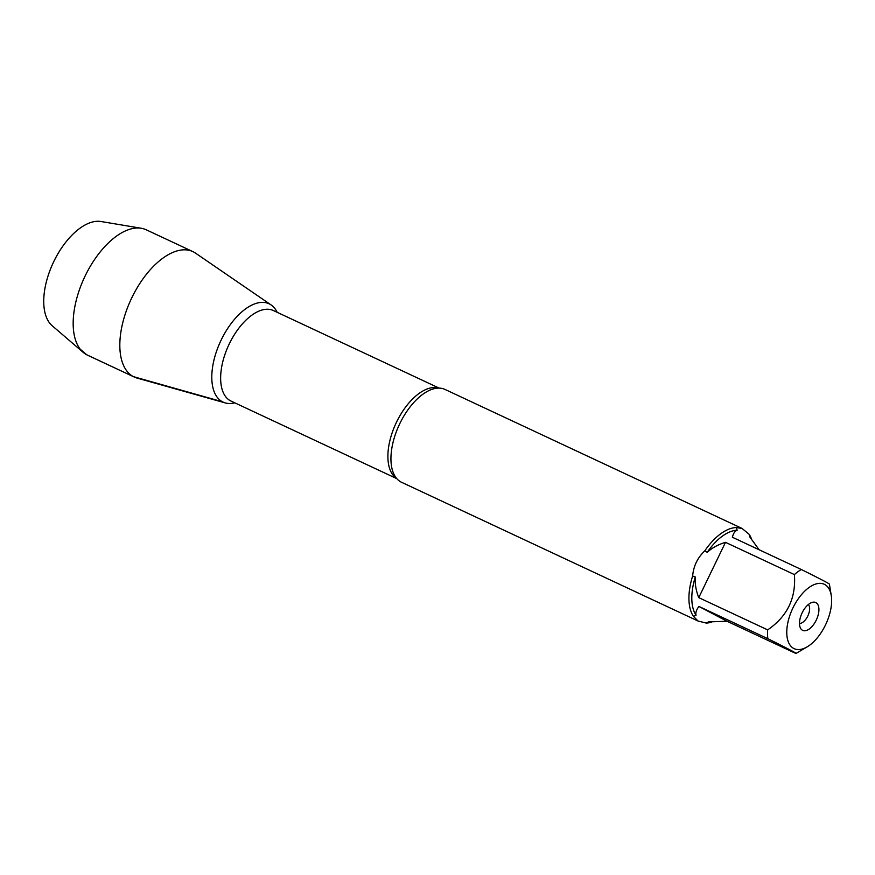 <?xml version="1.0" encoding="UTF-8"?>
<svg xmlns="http://www.w3.org/2000/svg" width="875" height="875" viewBox="0 0 875 875"><rect width="100%" height="100%" fill="white"/><g stroke="black" fill="none" stroke-linecap="round" stroke-linejoin="round"><path stroke-width="1.31" d="M741.508 528.183L445.014 389.441A51.253 26.48 115.1 0 0 435.761 388.358A51.253 26.48 115.1 0 0 399.317 424.648A51.253 26.48 115.1 0 0 394.811 475.88A51.253 26.48 115.1 0 0 400.991 482.005A51.253 26.48 115.1 0 0 401.57 482.289L698.053 621.031L693.427 616.317A51.253 26.48 -64.9 0 1 692.639 576.023C693.514 566.059 697.572 557.67 704.812 550.823A51.253 26.48 -64.9 0 1 736.334 527.548L742.077 528.467L749.131 534.297A51.253 26.48 -64.9 0 1 751.439 538.803M711.736 622.114A51.253 26.48 -64.9 0 1 706.223 623.066L698.053 621.031M807.275 646.789A35.536 18.353 115.1 0 0 831.25 595.47A35.536 18.353 115.1 0 0 824.677 584.467A35.536 18.353 115.1 0 0 788.769 618.909A35.536 18.353 115.1 0 0 807.22 646.822A35.536 18.353 115.1 0 0 807.275 646.789M829.38 584.292C830.736 584.369 821.363 579.436 801.292 569.494A49.208 25.419 115.1 0 0 794.391 574.58C796.195 598.062 787.292 616.492 767.659 629.88A49.208 25.419 115.1 0 0 767.834 638.695C787.916 648.637 797.278 653.57 795.933 653.494L727.027 621.25L698.928 606.452C696.358 609.853 695.395 612.795 696.041 615.289A49.208 25.419 -64.9 0 1 695.297 576.997C694.827 583.723 695.986 590.603 698.764 597.636L767.659 629.88M759.106 549.752L749.7 536.812L749.131 534.297M794.391 574.58L725.495 542.336C718.288 544.48 712.195 547.805 707.219 552.322A49.208 25.419 -64.9 0 1 737.166 530.206C734.934 531.016 733.337 533.367 732.386 537.25L801.292 569.494M767.834 638.695L698.928 606.452M706.223 623.066L708.575 621.895L727.027 621.25M736.334 527.548L737.166 530.206M707.219 552.322L704.812 550.823M696.041 615.289L693.427 616.317M692.639 576.023L695.297 576.997M222.447 401.789A54.272 28.033 -64.9 0 1 221.244 339.861A54.272 28.033 -64.9 0 1 269.686 304.084A54.272 28.033 -64.9 0 1 277.156 312.309A54.272 28.033 115.1 0 0 271.141 304.97A54.272 28.033 115.1 0 0 269.686 304.084A54.272 28.033 115.1 0 0 221.244 339.861A54.272 28.033 115.1 0 0 222.447 401.789A54.272 28.033 115.1 0 0 225.302 402.927A54.272 28.033 115.1 0 0 234.795 402.839A54.272 28.033 -64.9 0 1 222.447 401.789L133.416 376.633A69.223 35.755 115.1 0 0 134.203 377.016A69.223 35.755 115.1 0 0 137.047 378.077L225.302 402.927M802.517 630.295A15.378 7.941 -64.9 0 1 800.592 628.337A15.378 7.941 -64.9 0 1 802.014 613.091A15.378 7.941 -64.9 0 1 812.809 602.23A15.378 7.941 -64.9 0 1 817.381 617.477A15.378 7.941 -64.9 0 1 802.517 630.295M698.764 597.636L725.495 542.336M799.498 623.448A10.675 5.513 115.1 0 0 807.887 615.836A10.675 5.513 115.1 0 0 808.358 604.516M271.141 304.97L195.519 253.127A69.223 35.755 115.1 0 0 193.659 252.011A69.223 35.755 115.1 0 0 192.883 251.617A69.223 35.755 115.1 0 0 131.512 298.397A69.223 35.755 115.1 0 0 133.416 376.633L86.756 354.791L80.205 349.202M192.883 251.617L146.213 229.786A69.223 35.755 115.1 0 0 141.302 228.266A69.223 35.755 115.1 0 0 84.492 277.331A69.223 35.755 115.1 0 0 83.223 352.384A69.223 35.755 115.1 0 0 87.533 355.184L134.203 377.016M83.223 352.384L52.172 325.73A58.133 30.023 -64.9 0 1 53.244 262.708A58.133 30.023 -64.9 0 1 100.953 221.506L141.302 228.266M396.561 478.373A49.973 25.812 -64.9 0 1 396.058 423.128A49.973 25.812 -64.9 0 1 438.802 388.106M439.141 388.106L273.372 310.538A49.973 25.812 115.1 0 0 229.075 344.312A49.973 25.812 115.1 0 0 230.442 400.783A49.973 25.812 115.1 0 0 231.011 401.067L396.78 478.636M831.25 595.47L829.413 584.227M807.22 646.822L795.933 653.494"/></g></svg>
